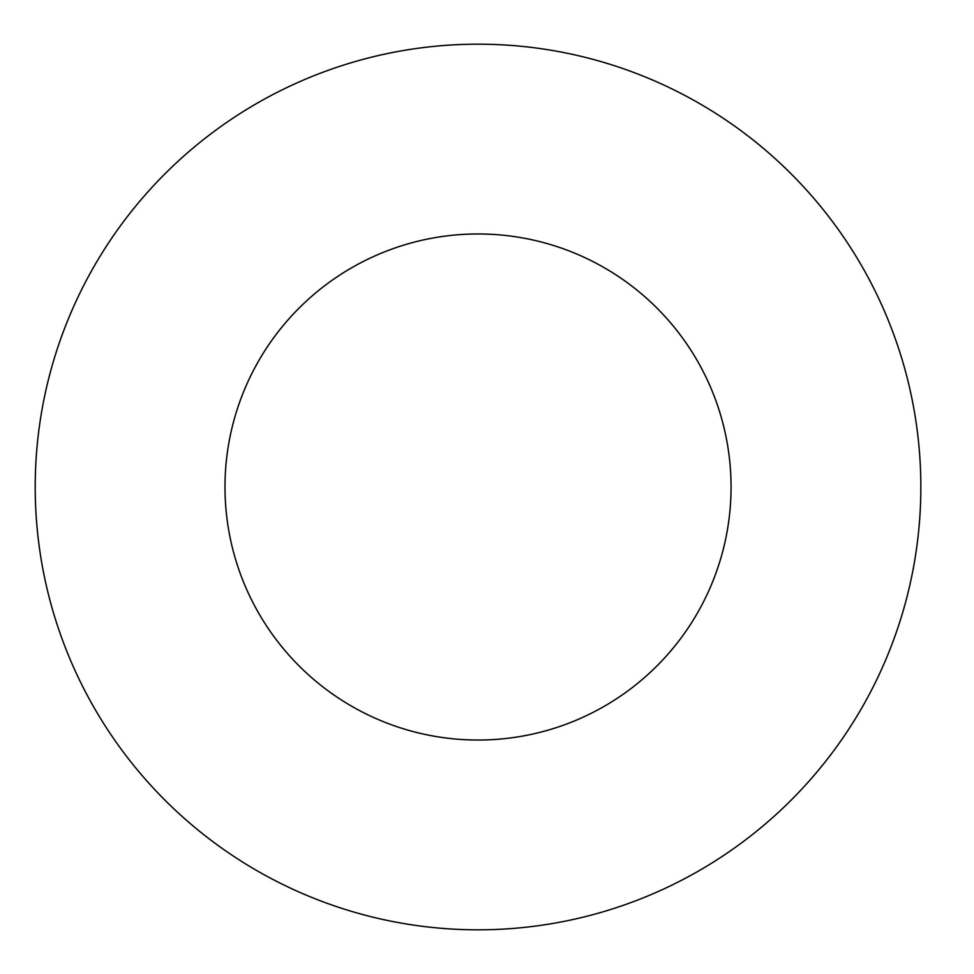 <?xml version="1.0" encoding="UTF-8"?>
<svg xmlns="http://www.w3.org/2000/svg" width="974" height="974" viewBox="0 0 974 974"><rect width="100%" height="100%" fill="white"/><g stroke="black" fill="none" stroke-linecap="round" stroke-linejoin="round"><path stroke-width="1.46" d="M731.06 487A253.033 253.033 0 0 1 351.517 706.138A253.033 253.033 0 0 1 351.517 267.862A253.033 253.033 0 0 1 731.06 487M920.844 487A442.805 442.805 0 0 1 256.625 870.488A442.805 442.805 0 0 1 256.625 103.512A442.805 442.805 0 0 1 920.844 487"/></g></svg>
